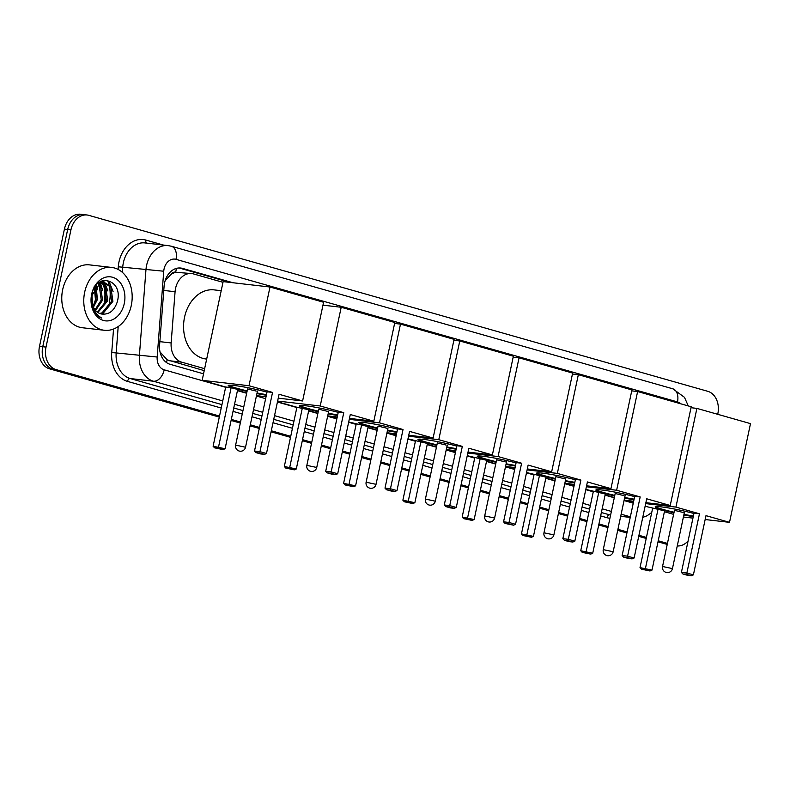 <?xml version="1.0" encoding="UTF-8"?>
<svg xmlns="http://www.w3.org/2000/svg" width="790" height="790" viewBox="0 0 790 790"><rect width="100%" height="100%" fill="white"/><g stroke="black" fill="none" stroke-linecap="round" stroke-linejoin="round"><path stroke-width="1.19" d="M170.62 274.792A18.98 14.457 -83.4 0 1 175.953 272.313L175.706 272.244A6.33 4.819 96.6 0 0 170.62 274.792L165.1 280.845M160.103 352.251A18.98 0.622 4.4 0 0 160.301 352.261L167.184 359.835L204.215 370.638M222.987 282.316L193.461 273.913A18.98 14.457 96.6 0 0 191.703 273.567L175.953 272.313M191.703 273.567A18.98 14.457 96.6 0 0 175.074 291.727L171.154 342.949A18.98 14.457 96.6 0 0 181.67 362.156L204.63 368.683M219.521 416.053L56.07 369.592A18.98 14.457 -83.4 0 1 46.018 347.106L70.932 229.88L67.673 229.505A18.98 14.457 -83.4 0 1 83.829 214.623A18.98 14.457 -83.4 0 0 67.673 229.505L42.759 346.731L67.673 229.505L64.415 229.13A18.98 14.457 -83.4 0 1 80.57 214.248L87.088 214.999A18.98 14.457 -83.4 0 1 88.845 215.354L707.781 391.317A18.98 14.457 -83.4 0 1 717.824 413.792L717.715 414.306M56.07 369.592L52.812 369.207A18.98 14.457 -83.4 0 1 42.759 346.731A18.98 14.457 -83.4 0 0 52.812 369.207L219.413 416.577L52.812 369.207L49.543 368.831A18.98 14.457 -83.4 0 1 39.5 346.356L64.415 229.13M667.333 543.925L658.119 541.298L667.333 543.925M646.319 537.951L638.833 535.817L646.319 537.951M627.033 532.46L617.82 529.843L627.033 532.46M608.053 527.068L598.84 524.451L608.053 527.068M587.039 521.094L579.544 518.961L587.039 521.094M567.743 515.613L558.53 512.987L567.743 515.613M548.774 510.212L539.56 507.595L548.774 510.212M527.76 504.237L520.264 502.114L527.76 504.237M508.464 498.757L499.25 496.13L508.464 498.757M489.484 493.355L480.271 490.738L489.484 493.355M468.47 487.381L460.985 485.257L468.47 487.381M449.184 481.9L439.971 479.283L449.184 481.9M430.204 476.508L420.991 473.882L430.204 476.508M409.19 470.534L401.695 468.401L409.19 470.534M389.895 465.043L380.681 462.426L389.895 465.043M370.925 459.652L361.711 457.035L370.925 459.652M349.911 453.677L342.416 451.544L349.911 453.677M330.615 448.197L321.402 445.57L330.615 448.197M311.635 442.795L302.422 440.178L311.635 442.795M290.621 436.821L271.197 431.3L290.621 436.821M259.397 427.943L250.183 425.326L259.397 427.943M240.427 422.551L231.213 419.934L240.427 422.551M667.224 544.438L658.011 541.822M646.21 538.464L638.715 536.341M626.924 532.983L617.701 530.367M607.945 527.592L598.731 524.965M586.931 521.617L579.435 519.484M567.635 516.127L558.421 513.51M548.665 510.735L539.442 508.118M527.651 504.761L520.156 502.628M508.355 499.27L499.142 496.653M489.375 493.878L480.162 491.262M468.361 487.904L460.866 485.771M449.076 482.423L439.852 479.797M430.096 477.022L420.882 474.405M409.082 471.047L401.587 468.924M389.786 465.567L380.573 462.95M370.816 460.175L361.593 457.548M349.802 454.201L342.307 452.068M330.506 448.71L321.293 446.093M311.527 443.318L302.313 440.702M290.513 437.344L271.089 431.824M259.288 428.466L250.075 425.85M240.318 423.075L231.095 420.448M219.304 417.1L49.543 368.831M102.019 280.904A25.31 19.276 -83.4 0 1 102.74 282.336M102.819 282.504A25.31 19.276 -83.4 0 1 103.243 283.491M103.836 285.121A25.31 19.276 -83.4 0 1 104.616 301.612M688.09 540.952A18.98 14.457 -83.4 0 1 677.257 545.949M70.932 229.88A18.98 14.457 -83.4 0 1 87.088 214.999M667.451 543.401L658.228 540.785M646.437 537.427L638.942 535.294M627.142 531.947L617.928 529.32M608.162 526.545L598.948 523.928M587.148 520.571L579.653 518.447M567.862 515.09L558.639 512.473M548.882 509.698L539.669 507.071M527.868 503.724L520.373 501.591M508.572 498.233L499.359 495.616M489.603 492.841L480.379 490.225M468.589 486.867L461.093 484.734M449.293 481.377L440.079 478.76M430.313 475.985L421.1 473.368M409.299 470.01L401.804 467.878M390.013 464.53L380.79 461.903M371.033 459.128L361.82 456.511M350.019 453.154L342.524 451.031M330.724 447.673L321.51 445.056M311.754 442.281L302.531 439.655M290.74 436.307L271.316 430.777M259.515 427.43L250.292 424.803M240.535 422.028L231.322 419.411M99.589 282.198A25.31 19.276 -83.4 0 1 99.807 282.692M100.034 283.245A25.31 19.276 -83.4 0 1 100.992 286.108M233.03 282.761L182.48 268.383A18.98 14.457 96.6 0 0 180.722 268.037A18.98 14.457 96.6 0 0 164.093 286.187L159.59 345.102A18.98 14.457 96.6 0 0 170.107 364.309L203.544 373.818M179.083 267.968A18.98 14.457 -83.4 0 1 179.221 268.007L229.772 282.376M84.668 292.221A31.64 24.095 -83.4 0 1 111.597 267.425A31.64 24.095 -83.4 0 1 131.278 305.473A31.64 24.095 -83.4 0 1 104.349 330.279A31.64 24.095 -83.4 0 1 84.668 292.221M104.349 330.279L82.348 327.741A31.64 24.095 -83.4 0 1 62.667 289.683A31.64 24.095 -83.4 0 1 89.596 264.887L111.597 267.425M107.756 280.796A31.64 24.095 -83.4 0 1 108.951 284.509M109.326 286.118A31.64 24.095 -83.4 0 1 109.277 302.935M92.766 308.465C94.672 313.324 97.644 316.543 101.683 318.094C94.227 313.403 90.998 306.135 92.025 296.309A15.82 12.047 -83.4 0 0 101.456 313.995C108.892 314.934 114.145 310.944 117.226 302.037C123.961 279.137 95.689 271.562 91.897 294.561L92.766 308.465M124.287 303.488A22.15 16.866 -83.4 0 1 103.381 320.444A22.15 16.866 -83.4 0 1 91.66 294.216A22.15 16.866 -83.4 0 1 112.565 277.26A22.15 16.866 -83.4 0 1 124.287 303.488M99.649 313.472L102.078 312.84L111.607 301.237L109.484 286.326L103.816 282.474M100.261 313.689L103.372 312.988L112.901 301.385L110.778 286.474L104.468 282.524L99.994 283.264L92.183 295.065L92.025 296.309M97.269 312.099L106.433 300.644L104.31 285.723L101.15 282.83M97.861 312.514L107.726 300.793L105.603 285.871L101.821 282.652M95.017 309.799L101.258 300.042L99.135 285.131L98.365 284.183M95.57 310.48L102.552 300.19L100.429 285.279L99.076 283.728M92.963 306.016L96.084 299.45L95.412 287.086M93.447 307.172L97.377 299.598L96.183 286.138M104.468 282.524L97.94 283.491M100.528 282.504L99.659 282.149M101.199 282.385L99.866 282.01M94.198 286.197L95.452 299.736L93.842 304.723M97.565 289.802L96.548 285.733M102.74 290.394L100.251 283.146M107.914 290.997L104.774 282.731M104.645 282.543L102.977 280.569M113.088 291.589L109.603 282.85L107.045 280.193M673.939 512.858A24.678 1.975 12 0 1 663.403 510.182A24.678 1.975 12 0 1 655.157 506.884A24.678 1.975 12 0 1 668.765 507.98A24.678 1.975 12 0 1 693.926 513.5M699.456 513.796L686.865 573.017L693.393 574.873L705.983 515.653L729.516 522.338L750.5 423.628L696.899 408.391L675.924 507.101L699.456 513.796L693.995 513.164L681.405 572.394L686.865 573.017L686.727 574.429L691.388 575.752L693.393 574.873M693.264 516.62A24.678 1.975 12 0 1 683.844 514.962M675.924 507.101L645.677 503.615M633.462 502.203L629.067 501.699L633.313 502.904M645.114 506.262L664.587 510.873L651.997 570.104L649.992 570.973L645.331 569.649L645.479 568.247L658.07 509.017M664.41 511.742L673.623 514.359M683.409 517.015L692.949 518.121M705.154 519.534L729.516 522.338M696.899 408.391L691.013 407.709M629.265 500.761L629.067 501.699M691.388 575.752L687.557 575.308L682.896 573.984L686.727 574.429M681.405 572.394L682.896 573.984M649.992 570.973L641.5 569.205L640.019 567.615L652.609 508.385M640.019 567.615L651.997 570.104M641.5 569.205L645.331 569.649M683.153 512.463L674.472 510.35L662.543 566.489L672.448 568.593A5.066 5.066 0 0 1 666.108 572.414A5.066 5.066 0 0 1 662.543 566.489M693.393 515.998A24.678 1.975 12 0 1 683.972 514.349M674.068 512.246A24.678 1.975 12 0 1 655.532 506.647M614.66 496.002A24.678 1.975 12 0 1 604.123 493.335A24.678 1.975 12 0 1 595.877 490.037A24.678 1.975 12 0 1 609.485 491.123A24.678 1.975 12 0 1 634.646 496.643M640.177 496.94L627.586 556.17L634.113 558.017L646.704 498.796L670.236 505.482L691.22 406.771L637.619 391.534L616.635 490.244L640.177 496.94L634.716 496.308L622.125 555.538L627.586 556.17L627.438 557.572L632.099 558.895L634.113 558.017M633.985 499.764A24.678 1.975 12 0 1 624.564 498.105M616.635 490.244L586.387 486.759M574.182 485.346L569.788 484.843L574.034 486.048M585.834 489.405L605.308 494.017L592.717 553.247L590.713 554.116L586.052 552.793L586.19 551.39L598.781 492.16M605.12 494.886L614.334 497.512M624.12 500.169L633.659 501.265M645.874 502.677L670.236 505.482M637.619 391.534L631.733 390.862M569.985 483.905L569.788 484.843M632.099 558.895L628.267 558.451L623.606 557.128L627.438 557.572M622.125 555.538L623.606 557.128M590.713 554.116L582.22 552.358L580.739 550.758L593.32 491.538M580.739 550.758L592.717 553.247M582.22 552.358L586.052 552.793M623.873 495.607L615.193 493.493L603.254 549.633L613.159 551.746A5.066 5.066 0 0 1 606.829 555.558A5.066 5.066 0 0 1 603.254 549.633M634.113 499.142A24.678 1.975 12 0 1 624.692 497.493M614.788 495.389A24.678 1.975 12 0 1 596.243 489.79M555.37 479.155A24.678 1.975 12 0 1 544.843 476.479A24.678 1.975 12 0 1 536.588 473.18A24.678 1.975 12 0 1 550.196 474.267A24.678 1.975 12 0 1 575.357 479.797M580.887 480.083L568.306 539.313L574.824 541.17L587.414 481.94L610.956 488.635L631.931 389.924L578.339 374.687L557.355 473.398L580.887 480.083L575.436 479.451L562.845 538.681L568.306 539.313L568.158 540.716L572.819 542.039L574.824 541.17M574.695 482.907A24.678 1.975 12 0 1 565.275 481.258M557.355 473.398L527.108 469.902M514.892 468.5L510.508 467.986L514.744 469.191M526.545 472.548L546.028 477.16L533.438 536.39L531.423 537.269L526.762 535.946L526.91 534.534L539.501 475.313M545.841 478.039L555.054 480.656M564.84 483.312L574.379 484.408M586.595 485.82L610.956 488.635M578.339 374.687L572.454 374.006M510.705 467.048L510.508 467.986M572.819 542.039L568.988 541.604L564.327 540.271L568.158 540.716M562.845 538.681L564.327 540.271M531.423 537.269L522.94 535.501L521.449 533.902L534.04 474.681M521.449 533.902L533.438 536.39M522.94 535.501L526.762 535.946M564.583 478.75L555.903 476.637L543.974 532.786L553.879 534.889A5.066 5.066 0 0 1 547.539 538.701A5.066 5.066 0 0 1 543.974 532.786M574.834 482.295A24.678 1.975 12 0 1 565.413 480.636M555.508 478.533A24.678 1.975 12 0 1 536.963 472.934M496.09 462.298A24.678 1.975 12 0 1 485.554 459.622A24.678 1.975 12 0 1 477.308 456.324A24.678 1.975 12 0 1 490.916 457.41A24.678 1.975 12 0 1 516.077 462.94M521.607 463.226L509.017 522.457L515.544 524.313L528.135 465.083L551.667 471.778L572.651 373.068L519.05 357.831L498.075 456.541L521.607 463.226L516.146 462.604L503.556 521.825L509.017 522.457L508.879 523.859L513.539 525.192L515.544 524.313M515.416 466.051A24.678 1.975 12 0 1 505.995 464.401M498.075 456.541L467.828 453.055M455.613 451.643L451.218 451.13L455.465 452.344M467.265 455.692L486.739 460.313L474.148 519.534L472.144 520.413L467.483 519.089L467.631 517.687L480.211 458.457M486.561 461.182L495.774 463.799M505.56 466.456L515.1 467.562M527.305 468.964L551.667 471.778M519.05 357.831L513.164 357.149M451.416 450.201L451.218 451.13M513.539 525.192L505.047 523.424L508.879 523.859M503.556 521.825L505.047 523.424M472.144 520.413L463.651 518.645L462.17 517.055L474.76 457.825M462.17 517.055L474.148 519.534M463.651 518.645L467.483 519.089M505.304 461.903L496.624 459.79L484.695 515.929L494.599 518.033A5.066 5.066 0 0 1 488.26 521.854A5.066 5.066 0 0 1 484.695 515.929M515.544 465.438A24.678 1.975 12 0 1 506.123 463.779M496.219 461.676A24.678 1.975 12 0 1 477.683 456.087M436.811 445.442A24.678 1.975 12 0 1 426.274 442.765A24.678 1.975 12 0 1 418.029 439.467A24.678 1.975 12 0 1 431.636 440.563A24.678 1.975 12 0 1 456.798 446.083M462.328 446.38L449.737 505.6L456.265 507.457L468.845 448.236L492.387 454.922L513.372 356.211L459.77 340.974L438.786 439.684L462.328 446.38L456.867 445.748L444.276 504.978L449.737 505.6L449.589 507.012L454.25 508.335L456.265 507.457M456.136 449.204A24.678 1.975 12 0 1 446.715 447.545M438.786 439.684L408.539 436.199M396.333 434.786L391.939 434.283L396.185 435.488M407.986 438.845L427.459 443.457L414.869 502.687L412.864 503.556L408.203 502.233L408.341 500.83L420.932 441.6M427.272 444.326L436.485 446.943M446.271 449.599L455.81 450.705M468.026 452.117L492.387 454.922M459.77 340.974L453.885 340.293M392.136 433.345L391.939 434.283M454.25 508.335L450.419 507.891L445.757 506.568L449.589 507.012M444.276 504.978L445.757 506.568M412.864 503.556L404.371 501.788L402.88 500.198L415.471 440.968M402.88 500.198L414.869 502.687M404.371 501.788L408.203 502.233M446.024 445.047L437.344 442.933L425.405 499.073L435.31 501.176A5.066 5.066 0 0 1 428.98 504.998A5.066 5.066 0 0 1 425.405 499.073M456.265 448.582A24.678 1.975 12 0 1 446.844 446.933M436.939 444.829A24.678 1.975 12 0 1 418.394 439.23M377.521 428.585A24.678 1.975 12 0 1 366.995 425.919A24.678 1.975 12 0 1 358.739 422.62A24.678 1.975 12 0 1 372.347 423.707A24.678 1.975 12 0 1 397.508 429.227M403.038 429.523L390.457 488.753L396.975 490.6L409.566 431.38L433.108 438.065L454.082 339.354L400.49 324.117L379.506 422.828L403.038 429.523L397.587 428.891L384.997 488.121L390.457 488.753L390.309 490.156L394.97 491.479L396.975 490.6M396.847 432.347A24.678 1.975 12 0 1 387.426 430.688M379.506 422.828L349.259 419.342M337.044 417.93L332.659 417.426L336.896 418.631M348.696 421.988L368.18 426.6L355.589 485.83L353.574 486.699L348.913 485.376L349.062 483.974L361.652 424.744M367.992 427.469L377.205 430.096M386.991 432.752L396.531 433.848M408.746 435.26L433.108 438.065M400.49 324.117L394.605 323.446M332.857 416.488L332.659 417.426M394.97 491.479L391.139 491.034L386.478 489.711L390.309 490.156M384.997 488.121L386.478 489.711M353.574 486.699L345.082 484.942L343.601 483.342L356.191 424.121M343.601 483.342L355.589 485.83M345.082 484.942L348.913 485.376M386.735 428.19L378.055 426.077L366.125 482.216L376.03 484.329A5.066 5.066 0 0 1 369.69 488.141A5.066 5.066 0 0 1 366.125 482.216M396.985 431.725A24.678 1.975 12 0 1 387.564 430.076M377.66 427.973A24.678 1.975 12 0 1 359.114 422.374M318.242 411.738A24.678 1.975 12 0 1 307.705 409.062A24.678 1.975 12 0 1 299.459 405.764A24.678 1.975 12 0 1 313.067 406.85A24.678 1.975 12 0 1 338.229 412.38M343.759 412.666L331.168 471.897L337.695 473.753L350.286 414.523L373.818 421.218L394.803 322.508L341.201 307.271L320.226 405.981L343.759 412.666L338.298 412.034L325.707 471.265L331.168 471.897L331.03 473.299L335.691 474.622L337.695 473.753M337.567 415.491A24.678 1.975 12 0 1 328.146 413.841M320.226 405.981L277.626 401.063M277.488 401.745L296.912 407.265L308.89 409.743L296.299 468.974L294.295 469.853L289.634 468.529L289.782 467.117L302.363 407.897M308.702 410.622L317.926 413.239M327.712 415.896L337.251 416.992M349.457 418.404L373.818 421.218M341.201 307.271L322.972 305.167M335.691 474.622L331.859 474.188L327.198 472.854L331.03 473.299M325.707 471.265L327.198 472.854M294.295 469.853L285.802 468.085L284.321 466.485L296.912 407.265M284.321 466.485L296.299 468.974M285.802 468.085L289.634 468.529M327.455 411.333L318.775 409.22L306.846 465.369L316.741 467.473A5.066 5.066 0 0 1 310.411 471.284A5.066 5.066 0 0 1 306.846 465.369M337.695 414.878A24.678 1.975 12 0 1 328.275 413.219M318.37 411.116A24.678 1.975 12 0 1 299.835 405.517M206.674 359.094L206.2 359.035A34.8 26.505 -83.4 0 1 184.554 317.175A34.8 26.505 -83.4 0 1 214.169 289.891L221.21 290.71M247.033 391.485A24.678 1.975 12 0 1 236.496 388.818A24.678 1.975 12 0 1 228.241 385.52A24.678 1.975 12 0 1 241.849 386.606A24.678 1.975 12 0 1 267.01 392.126M272.55 392.423L259.959 451.653L266.477 453.5L279.068 394.279L302.61 400.965L323.584 302.254L269.992 287.017L249.008 385.727L272.55 392.423L267.089 391.791L254.499 451.021L259.959 451.653L259.811 453.055L264.472 454.378L266.477 453.5M266.349 395.247A24.678 1.975 12 0 1 256.928 393.588M249.008 385.727L202.161 380.326L225.693 387.021L231.154 387.643L237.681 389.5L225.091 448.73L223.076 449.599L218.415 448.276L218.563 446.873L231.154 387.643M237.494 390.369L246.707 392.995M256.493 395.652L266.032 396.748M278.248 398.16L302.61 400.965M269.992 287.017L223.136 281.615L202.161 380.326M264.472 454.378L260.641 453.934L255.98 452.611L259.811 453.055M254.499 451.021L255.98 452.611M223.076 449.599L214.594 447.841L213.103 446.241L225.693 387.021M213.103 446.241L225.091 448.73M214.594 447.841L218.415 448.276M256.246 391.09L247.566 388.976L235.627 445.116L245.532 447.229A5.066 5.066 0 0 1 239.192 451.041A5.066 5.066 0 0 1 235.627 445.116M266.487 394.625A24.678 1.975 12 0 1 257.066 392.976M247.161 390.872A24.678 1.975 12 0 1 228.616 385.273M166.177 277.991A18.98 0.622 4.4 0 0 167.203 278.05M166.394 362.482A18.98 12.206 -74.1 0 0 167.184 359.835M175.706 272.244A18.98 12.206 -74.1 0 0 176.259 268.422M169.425 360.744L181.67 362.156M159.857 341.645L171.154 342.949M163.767 290.424L175.074 291.727M39.5 346.356L46.018 347.106M99.846 284.548L100.537 284.627M680.783 403.809A12.66 9.638 96.6 0 0 677.484 401.913L176.002 259.347A12.66 9.638 96.6 0 0 164.053 269.035A12.66 9.638 96.6 0 0 163.737 271.217L157.18 357.021A12.66 9.638 96.6 0 0 164.192 369.829L225.634 387.288M688.278 405.942L684.476 397.331L672.794 388.799A12.66 8.137 105.9 0 1 677.484 401.913M222.741 400.925L153.418 381.224A25.31 19.276 -83.4 0 1 139.395 355.609L145.953 269.805A25.31 19.276 -83.4 0 1 146.584 265.44A25.31 19.276 -83.4 0 1 168.132 245.601L144.906 242.925A25.31 19.276 96.6 0 0 123.359 262.764A25.31 19.276 96.6 0 0 122.736 267.129L122.341 272.333M118.085 269.42L118.293 266.783L163.737 271.217M118.293 266.783A28.47 21.686 -83.4 0 1 145.874 240.071L163.421 245.058M609.929 518.26A28.47 21.686 -83.4 0 1 606.967 517.707L600.657 515.91M588.856 512.552L581.361 510.419M569.56 507.071L560.347 504.445M550.591 501.67L541.367 499.053M529.577 495.695L522.081 493.572M510.281 490.215L501.067 487.598M491.301 484.823L482.088 482.196M470.287 478.849L462.792 476.716M451.001 473.358L441.778 470.741M432.021 467.966L422.808 465.35M411.007 461.992L403.512 459.859M391.712 456.511L382.498 453.885M372.742 451.11L363.519 448.493M351.728 445.135L344.233 443.002M332.432 439.655L323.219 437.028M313.452 434.253L304.239 431.636M292.438 428.279L273.014 422.759M261.214 419.411L252 416.784M242.244 414.009L233.02 411.393M221.23 408.035L127.506 381.392A28.47 21.686 -83.4 0 1 111.726 352.577L113.533 329.045M630.272 517.233L620.733 516.127M610.631 514.962L609.653 514.853A25.31 19.276 96.6 0 0 610.601 515.09M157.18 357.021L116.179 352.933A25.31 19.276 96.6 0 0 130.202 378.538L221.951 404.628M118.194 326.566L116.179 352.933L111.726 352.577M164.192 369.829A12.66 8.137 105.9 0 1 153.418 381.224L130.202 378.538A3.16 2.034 -74.1 0 0 127.506 381.392M630.361 516.818L621.138 514.191M611.381 511.416L602.168 508.8M590.367 505.442L582.872 503.319M571.071 499.961L561.858 497.344M552.101 494.57L542.878 491.943M531.087 488.595L523.592 486.462M511.792 483.105L502.578 480.488M492.812 477.713L483.599 475.096M471.798 471.739L464.303 469.606M452.512 466.248L443.289 463.631M433.532 460.856L424.319 458.24M412.518 454.882L405.023 452.749M393.223 449.401L384.009 446.775M374.253 444L365.029 441.383M353.239 438.025L345.744 435.902M333.943 432.545L324.729 429.928M314.963 427.153L305.75 424.526M293.949 421.179L274.525 415.649M262.724 412.301L253.511 409.674M243.755 406.899L234.531 404.282M233.751 407.986L242.965 410.603M252.721 413.377L261.944 415.994M273.745 419.352L293.169 424.872M304.96 428.229L314.183 430.846M323.94 433.621L333.153 436.248M344.954 439.596L352.449 441.728M364.249 445.086L373.463 447.703M383.219 450.478L392.442 453.095M404.233 456.452L411.728 458.585M423.529 461.933L432.742 464.56M442.509 467.334L451.722 469.951M463.523 473.309L471.018 475.432M482.809 478.789L492.032 481.406M501.788 484.191L511.002 486.808M522.802 490.165L530.297 492.288M542.098 495.646L551.311 498.263M561.068 501.038L570.291 503.665M582.082 507.012L589.577 509.145M601.378 512.503L609.653 514.853A3.16 2.034 -74.1 0 0 606.967 517.707M237.435 390.645L246.648 393.262M256.414 396.037L265.628 398.664M277.428 402.011L296.852 407.541M308.653 410.889L317.866 413.516M327.623 416.291L336.836 418.907M348.637 422.265L356.132 424.388M367.933 427.746L377.146 430.362M386.912 433.137L396.126 435.764M407.926 439.112L415.412 441.245M427.212 444.602L436.426 447.219M446.192 449.994L455.405 452.621M467.206 455.968L474.701 458.101M486.502 461.459L495.715 464.076M505.472 466.851L514.685 469.467M526.486 472.825L533.981 474.958M545.781 478.306L554.995 480.932M564.761 483.707L573.975 486.324M585.775 489.682L593.26 491.805M605.061 495.162L614.274 497.779M624.041 500.554L633.254 503.181M645.084 506.39A12.66 9.638 96.6 0 0 645.667 506.42M145.874 240.071A3.16 2.034 -74.1 0 0 146.584 243.113M672.794 388.799L171.311 246.233A12.66 8.137 105.9 0 1 176.002 259.347M179.221 268.007L182.48 268.383M101.713 281.033A25.31 19.276 -83.4 0 1 102.345 282.316M102.453 282.543A25.31 19.276 -83.4 0 1 102.71 283.136M103.204 284.43A25.31 19.276 -83.4 0 1 104.211 301.563M100.686 283.936A25.31 19.276 -83.4 0 1 101.732 287.491M102.532 280.717A25.942 19.76 -83.4 0 1 103.342 282.395M103.381 282.474A25.942 19.76 -83.4 0 1 104.043 284.143M104.734 286.345A25.942 19.76 -83.4 0 1 105.08 301.74M630.232 517.42L620.693 516.324M642.734 517.44L647.05 515.771L651.73 512.522M171.311 246.233L168.132 245.601M684.377 512.453L672.448 568.593M625.097 495.597L613.159 551.746M565.808 478.75L553.879 534.889M506.528 461.893L494.599 518.033M447.249 445.037L435.31 501.176M387.959 428.18L376.03 484.329M328.679 411.333L316.741 467.473M257.461 391.08L245.532 447.229"/></g></svg>
